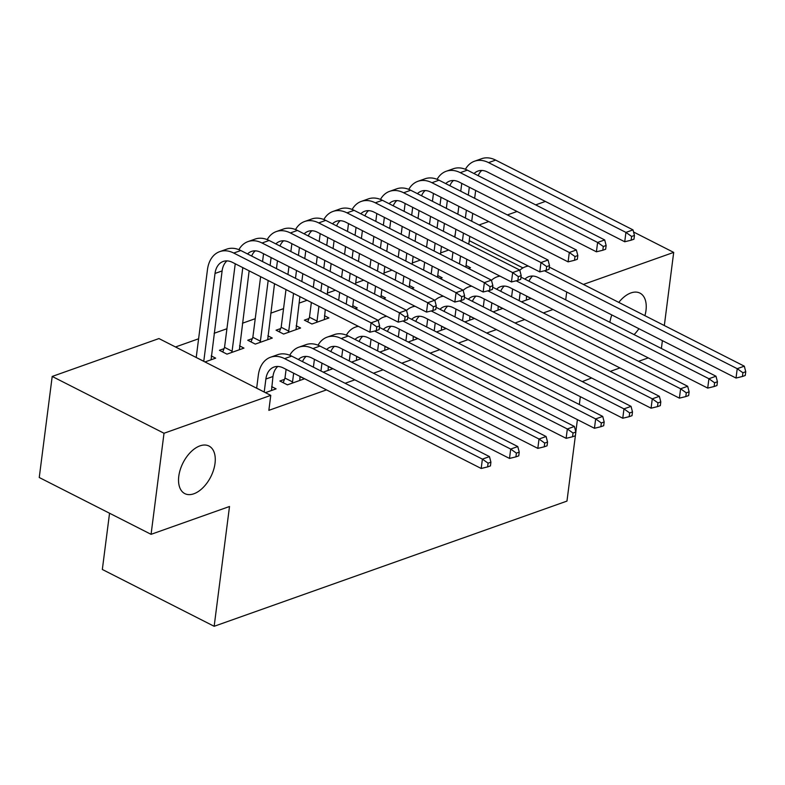 <?xml version="1.0" encoding="UTF-8"?>
<svg xmlns="http://www.w3.org/2000/svg" width="785" height="785" viewBox="0 0 785 785"><rect width="100%" height="100%" fill="white"/><g stroke="black" fill="none" stroke-linecap="round" stroke-linejoin="round"><path stroke-width="1.18" d="M609.886 322.311A26.68 15.533 -63.1 0 1 611.809 314.932M618.776 302.402A26.68 15.533 -63.1 0 1 639.942 293.109A26.68 15.533 -63.1 0 1 645.986 310.467A26.68 15.533 -63.1 0 1 644.917 315.678M178.784 476.26A26.68 15.533 -63.1 0 1 190.726 452.062A26.68 15.533 -63.1 0 1 208.987 446.037A26.68 15.533 -63.1 0 1 215.021 463.395A26.68 15.533 -63.1 0 1 203.079 487.583A26.68 15.533 -63.1 0 1 184.818 493.618A26.68 15.533 -63.1 0 1 178.784 476.26M448.667 250.042L440.64 252.898M420.358 260.09L412.321 262.946M392.039 270.138L384.012 272.994M363.72 280.186L355.693 283.042M335.411 290.234L327.374 293.09M307.092 300.282L299.065 303.138M283.552 308.642L270.747 313.186M255.233 318.69L242.428 323.234M226.924 328.738L214.119 333.282M198.605 338.786L175.506 346.98M454.672 237.011L455.359 233.371M479.046 224.971L488.731 221.537M507.365 214.923L517.05 211.489M535.684 204.875L545.369 201.441M109.547 513.233L102.335 569.478L214.158 626.293L566.966 501.095L575.856 432.015L573.03 433.026L572.55 436.764L575.376 435.763M214.158 626.293L229.505 506.502L151.073 534.33L39.25 477.515L52.203 376.447L158.943 338.561L270.766 395.375L164.016 433.251L52.203 376.447M437.736 275.515L442.181 277.772L440.14 278.498M493.117 311.861L502.626 308.485L498.181 306.228M381.108 295.611L385.553 297.868L383.502 298.594M436.48 331.957L445.998 328.581L441.553 326.325M308.976 318.524L304.374 320.152L311.93 323.999L328.915 317.964L324.48 315.707M379.852 352.053L389.36 348.677L384.925 346.421M252.338 338.62L247.746 340.248L255.302 344.095L272.287 338.06L267.852 335.803M323.224 372.149L332.732 368.773L328.297 366.516M211.214 355.899L215.659 358.156L204.973 361.954M265.418 392.657L276.104 388.869L271.659 386.612M270.766 395.375L268.853 410.349L326.501 389.89M345.135 383.276L354.82 379.842M373.444 373.228L383.129 369.794M401.763 363.18L411.448 359.746M430.082 353.132L439.767 349.698M458.391 343.084L468.076 339.65M486.71 333.036L496.395 329.602M515.029 322.988L524.714 319.554M543.338 312.94L553.023 309.506M284.474 379.381L279.872 381.01L287.428 384.846L304.423 378.821L299.978 376.564M224.029 348.668L219.427 350.296L226.983 354.143L243.978 348.108L239.533 345.851M351.543 362.101L361.051 358.725L356.606 356.468M280.657 328.572L276.055 330.2L283.611 334.047L300.606 328.012L296.161 325.755M408.171 342.005L417.679 338.629L413.234 336.373M352.799 305.659L357.234 307.916L355.193 308.642M464.798 321.909L474.307 318.533L469.872 316.276M409.427 285.563L413.862 287.82L411.821 288.546M521.426 301.813L530.945 298.437L526.499 296.18M466.054 265.467L470.5 267.724L468.449 268.45M522.938 267.911L469.234 240.632M633.554 231.997L673.697 252.387L583.402 284.425M661.382 348.481L662.393 340.631M664.326 325.539L673.697 252.387M151.073 534.33L164.016 433.251M638.902 328.699A26.68 15.533 -63.1 0 1 634.084 334.606M565.71 299.87L566.721 292.03M591.635 377.987L582.274 381.588M580.341 396.68L579.34 404.53M577.407 419.622L575.827 431.907M648.273 357.891L638.588 361.326M619.954 367.939L610.269 371.374M271.512 390.498L272.954 376.515A20.842 14.454 70.5 0 1 277.792 366.477M264.221 391.96L265.879 379.027A20.842 14.454 70.5 0 1 274.014 367.056A20.842 14.454 70.5 0 1 283.385 367.979L481.195 468.478L482.392 459.117L284.582 358.627A31.272 21.676 -109.5 0 0 270.531 357.234A31.272 21.676 -109.5 0 0 258.324 375.181L256.666 388.124L264.192 392.029M488.084 463.17L487.603 466.908L490.439 465.907L490.91 462.159L488.084 463.17L482.392 459.117L489.467 456.605L291.667 356.115A31.272 21.676 -109.5 0 0 277.605 354.722L270.531 357.234M489.467 456.605L490.91 462.159M487.603 466.908L481.195 468.478M196.191 357.489L203.776 361.257L215.021 273.445A20.842 14.454 70.5 0 1 223.166 261.474A20.842 14.454 70.5 0 1 232.537 262.406L369.892 332.192L371.089 322.831L233.734 253.045A31.272 21.676 -109.5 0 0 219.682 251.651A31.272 21.676 -109.5 0 0 207.466 269.608L196.221 357.411M211.067 359.785L222.106 270.933A20.842 14.454 70.5 0 1 226.944 260.895M376.78 326.884L376.309 330.622L379.135 329.622L379.616 325.873L376.78 326.884L371.089 322.831L378.174 320.319L240.809 250.533A31.272 21.676 -109.5 0 0 226.757 249.139L219.682 251.651M378.174 320.319L379.616 325.873M376.309 330.622L369.892 332.192M299.821 380.45L299.998 376.417M283.179 382.688L284.984 378.076L292.54 381.912L293.649 373.199M292.54 381.912L292.03 383.217M286.093 369.362L284.984 378.076M298.398 359.53A20.842 14.454 70.5 0 1 302.333 357.008A20.842 14.454 70.5 0 1 311.704 357.931L509.504 458.43L510.701 449.069L312.901 348.579A31.272 21.676 -109.5 0 0 298.849 347.186A31.272 21.676 -109.5 0 0 289.753 355.242M302.51 361.62A20.842 14.454 70.5 0 1 306.111 356.429M516.393 453.122L515.922 456.86L518.748 455.859L519.228 452.111L516.393 453.122L510.701 449.069L517.786 446.557L319.976 346.067A31.272 21.676 -109.5 0 0 305.924 344.674L298.849 347.186M517.786 446.557L519.228 452.111M515.922 456.86L509.504 458.43M328.14 370.402L328.307 366.369M320.957 371.001L321.968 363.151M314.412 359.314L313.401 367.154M326.707 349.482A20.842 14.454 70.5 0 1 330.652 346.96A20.842 14.454 70.5 0 1 340.013 347.883L537.823 448.382L539.02 439.021L341.22 338.531A31.272 21.676 -109.5 0 0 327.159 337.138A31.272 21.676 -109.5 0 0 318.062 345.194M330.828 351.572A20.842 14.454 70.5 0 1 334.43 346.381M544.712 443.074L544.231 446.812L547.066 445.811L547.547 442.063L544.712 443.074L539.02 439.021L546.095 436.509L348.295 336.019A31.272 21.676 -109.5 0 0 334.243 334.626L327.159 337.138M546.095 436.509L547.547 442.063M544.231 446.812L537.823 448.382M222.734 351.974L224.539 347.363L232.095 351.209L242.8 267.616M235.245 263.78L224.539 347.363M232.095 351.209L231.585 352.504M239.376 349.737L249.139 270.845M247.54 253.957A20.842 14.454 70.5 0 1 251.475 251.426A20.842 14.454 70.5 0 1 260.846 252.358L398.211 322.144L399.408 312.783L262.043 242.997A31.272 21.676 -109.5 0 0 247.991 241.603A31.272 21.676 -109.5 0 0 238.895 249.669M251.651 256.047A20.842 14.454 70.5 0 1 255.262 250.847M405.099 316.836L404.618 320.574L407.454 319.573L407.935 315.825L405.099 316.836L399.408 312.783L406.483 310.271L269.127 240.485A31.272 21.676 -109.5 0 0 255.076 239.091L247.991 241.603M406.483 310.271L407.935 315.825M404.618 320.574L398.211 322.144M251.043 341.926L252.849 337.314L260.404 341.161L268.176 280.51M263.554 253.732L262.553 261.582M260.62 276.673L252.849 337.314M270.109 265.418L271.11 257.568M260.404 341.161L259.894 342.456M267.695 339.689L274.514 283.738M276.457 268.637L277.458 260.797M275.859 243.909A20.842 14.454 70.5 0 1 279.794 241.378A20.842 14.454 70.5 0 1 289.165 242.31L426.52 312.096L427.727 302.735L290.362 232.949A31.272 21.676 -109.5 0 0 276.31 231.555A31.272 21.676 -109.5 0 0 267.214 239.621M279.97 245.999A20.842 14.454 70.5 0 1 283.571 240.799M433.418 306.788L432.937 310.526L435.763 309.525L436.244 305.777L433.418 306.788L427.727 302.735L434.802 300.223L297.436 230.437A31.272 21.676 -109.5 0 0 283.385 229.043L276.31 231.555M434.802 300.223L436.244 305.777M432.937 310.526L426.52 312.096M356.449 360.354L356.625 356.321M349.276 360.953L350.287 353.103M342.731 349.266L341.72 357.106M355.026 339.434A20.842 14.454 70.5 0 1 358.961 336.912A20.842 14.454 70.5 0 1 368.332 337.835L566.132 438.334L567.339 428.973L374.582 331.044M359.137 341.524A20.842 14.454 70.5 0 1 362.739 336.333M573.03 433.026L567.339 428.973L574.414 426.461L379.42 327.394M358.431 326.364A31.272 21.676 -109.5 0 0 355.477 327.09A31.272 21.676 -109.5 0 0 346.381 335.146M574.414 426.461L575.856 432.015M572.55 436.764L566.132 438.334M384.768 350.306L384.944 346.273M377.595 350.905L378.596 343.055M371.04 339.218L370.039 347.058M383.345 329.386A20.842 14.454 70.5 0 1 387.28 326.864A20.842 14.454 70.5 0 1 396.651 327.787L594.451 428.286L595.648 418.925L402.891 320.996M387.456 331.476A20.842 14.454 70.5 0 1 391.058 326.285M601.339 422.978L600.859 426.716L603.694 425.715L604.175 421.967L601.339 422.978L595.648 418.925L602.733 416.413L407.739 317.346M386.75 316.316A31.272 21.676 -109.5 0 0 383.796 317.042A31.272 21.676 -109.5 0 0 378.223 320.506M602.733 416.413L604.175 421.967M600.859 426.716L594.451 428.286M279.362 331.878L281.167 327.266L288.723 331.113L293.551 293.404M291.873 243.684L290.872 251.534M288.939 266.625L287.928 274.475M285.995 289.567L281.167 327.266M295.484 278.312L296.495 270.462M298.428 255.37L299.428 247.52M288.723 331.113L288.213 332.408M296.004 329.641L299.899 296.632M301.832 281.53L302.833 273.69M304.766 258.589L305.777 250.749M304.168 233.861A20.842 14.454 70.5 0 1 308.113 231.33A20.842 14.454 70.5 0 1 317.483 232.262L454.839 302.048L456.036 292.687L318.681 222.901A31.272 21.676 -109.5 0 0 304.619 221.507A31.272 21.676 -109.5 0 0 295.533 229.573M308.289 235.951A20.842 14.454 70.5 0 1 311.89 230.751M461.727 296.74L461.246 300.478L464.082 299.477L464.563 295.729L461.727 296.74L456.036 292.687L463.121 290.175L325.755 220.389A31.272 21.676 -109.5 0 0 311.704 218.995L304.619 221.507M463.121 290.175L464.563 295.729M461.246 300.478L454.839 302.048M307.681 321.83L309.476 317.218L317.032 321.065L318.926 306.297M320.192 233.636L319.181 241.486M317.248 256.577L316.247 264.427M314.314 279.519L313.303 287.359M311.37 302.46L309.476 317.218M320.859 291.206L321.87 283.356M323.803 268.264L324.804 260.414M326.737 245.322L327.747 237.472M317.032 321.065L316.532 322.36M324.323 319.593L325.275 309.516M327.208 294.424L328.209 286.584M330.142 271.482L331.152 263.642M333.085 248.541L334.086 240.701M332.487 223.813A20.842 14.454 70.5 0 1 336.422 221.282A20.842 14.454 70.5 0 1 345.792 222.214L483.158 292L484.355 282.639L346.99 212.853A31.272 21.676 -109.5 0 0 332.938 211.459A31.272 21.676 -109.5 0 0 323.842 219.525M336.598 225.903A20.842 14.454 70.5 0 1 340.199 220.703M490.046 286.692L489.565 290.43L492.401 289.429L492.872 285.681L490.046 286.692L484.355 282.639L491.43 280.127L354.074 210.341A31.272 21.676 -109.5 0 0 340.013 208.947L332.938 211.459M491.43 280.127L492.872 285.681M489.565 290.43L483.158 292M413.087 340.258L413.253 336.225M405.904 340.857L406.915 333.007M399.359 329.17L398.348 337.01M411.654 319.338A20.842 14.454 70.5 0 1 415.589 316.816A20.842 14.454 70.5 0 1 424.96 317.739L622.77 418.238L623.967 408.877L431.21 310.948M415.765 321.428A20.842 14.454 70.5 0 1 419.376 316.237M629.658 412.93L629.178 416.668L632.013 415.667L632.494 411.919L629.658 412.93L623.967 408.877L631.042 406.365L436.048 307.298M415.059 306.268A31.272 21.676 -109.5 0 0 412.105 306.994A31.272 21.676 -109.5 0 0 406.532 310.458M631.042 406.365L632.494 411.919M629.178 416.668L622.77 418.238M348.501 223.588L347.5 231.438M345.567 246.529L344.556 254.379M342.623 269.471L341.622 277.311M339.689 292.412L338.678 300.253M346.234 304.099L347.245 296.249M349.178 281.158L350.179 273.308M352.112 258.216L353.122 250.366M355.055 235.274L356.056 227.424M352.583 307.318L353.584 299.468M355.517 284.376L356.527 276.536M358.46 261.434L359.461 253.594M361.394 238.493L362.405 230.653M360.806 213.765A20.842 14.454 70.5 0 1 364.74 211.234A20.842 14.454 70.5 0 1 374.111 212.166L511.467 281.952L512.664 272.591L375.308 202.805A31.272 21.676 -109.5 0 0 361.257 201.411A31.272 21.676 -109.5 0 0 352.161 209.477M364.917 215.855A20.842 14.454 70.5 0 1 368.518 210.655M518.365 276.644L517.884 280.382L520.71 279.382L521.191 275.633L518.365 276.644L512.664 272.591L519.748 270.079L382.383 200.293A31.272 21.676 -109.5 0 0 368.332 198.899L361.257 201.411M519.748 270.079L521.191 275.633M517.884 280.382L511.467 281.952M441.396 330.21L441.572 326.177M434.223 330.809L435.224 322.959M427.668 319.122L426.667 326.962M439.973 309.29A20.842 14.454 70.5 0 1 443.908 306.768A20.842 14.454 70.5 0 1 453.279 307.691L651.079 408.19L652.276 398.829L459.529 300.9M444.084 311.38A20.842 14.454 70.5 0 1 447.685 306.189M657.977 402.882L657.496 406.62L660.322 405.619L660.803 401.871L657.977 402.882L652.276 398.829L659.361 396.317L464.367 297.25M443.378 296.22A31.272 21.676 -109.5 0 0 440.424 296.946A31.272 21.676 -109.5 0 0 434.851 300.41M659.361 396.317L660.803 401.871M657.496 406.62L651.079 408.19M376.82 213.54L375.809 221.39M373.876 236.481L372.875 244.331M370.942 259.423L369.931 267.263M367.998 282.364L366.997 290.205M374.553 294.051L375.554 286.201M377.487 271.11L378.498 263.26M380.431 248.168L381.432 240.318M383.365 225.226L384.375 217.376M380.902 297.27L381.902 289.42M383.836 274.328L384.836 266.478M386.779 251.386L387.78 243.546M389.713 228.445L390.714 220.605M389.115 203.717A20.842 14.454 70.5 0 1 393.059 201.186A20.842 14.454 70.5 0 1 402.42 202.118L539.786 271.904L540.983 262.543L403.627 192.757A31.272 21.676 -109.5 0 0 389.566 191.363A31.272 21.676 -109.5 0 0 380.47 199.429M393.236 205.807A20.842 14.454 70.5 0 1 396.837 200.607M546.674 266.596L546.193 270.334L549.029 269.334L549.51 265.585L546.674 266.596L540.983 262.543L548.058 260.031L410.702 190.245A31.272 21.676 -109.5 0 0 396.651 188.851L389.566 191.363M548.058 260.031L549.51 265.585M546.193 270.334L539.786 271.904M469.715 320.162L469.891 316.129M462.542 320.761L463.542 312.911M455.987 309.074L454.986 316.914M468.282 299.242A20.842 14.454 70.5 0 1 472.227 296.72A20.842 14.454 70.5 0 1 481.588 297.643L679.398 398.142L680.595 388.781L487.838 290.852M472.403 301.332A20.842 14.454 70.5 0 1 476.004 296.141M686.286 392.834L685.805 396.572L688.641 395.571L689.122 391.823L686.286 392.834L680.595 388.781L687.67 386.269L492.686 287.202M471.687 286.172A31.272 21.676 -109.5 0 0 468.733 286.898A31.272 21.676 -109.5 0 0 463.16 290.362M687.67 386.269L689.122 391.823M685.805 396.572L679.398 398.142M405.138 203.492L404.128 211.342M402.195 226.433L401.194 234.283M399.261 249.375L398.25 257.215M396.317 272.316L395.316 280.157M402.872 284.003L403.873 276.153M405.806 261.062L406.816 253.212M408.75 238.12L409.75 230.27M411.683 215.178L412.694 207.328M409.211 287.222L410.221 279.372M412.154 264.28L413.155 256.43M415.088 241.338L416.099 233.498M418.032 218.397L419.033 210.557M417.434 193.669A20.842 14.454 70.5 0 1 421.368 191.138A20.842 14.454 70.5 0 1 430.739 192.07L568.095 261.856L569.302 252.495L431.936 182.709A31.272 21.676 -109.5 0 0 417.885 181.315A31.272 21.676 -109.5 0 0 408.789 189.381M421.545 195.759A20.842 14.454 70.5 0 1 425.146 190.559M574.993 256.548L574.512 260.286L577.338 259.286L577.819 255.537L574.993 256.548L569.302 252.495L576.376 249.983L439.021 180.197A31.272 21.676 -109.5 0 0 424.96 178.803L417.885 181.315M576.376 249.983L577.819 255.537M574.512 260.286L568.095 261.856M498.033 310.114L498.2 306.081M490.851 310.713L491.861 302.863M484.306 299.026L483.295 306.866M496.601 289.194A20.842 14.454 70.5 0 1 500.536 286.672A20.842 14.454 70.5 0 1 509.907 287.595L707.707 388.094L708.914 378.733L516.157 280.804M500.712 291.284A20.842 14.454 70.5 0 1 504.313 286.093M714.605 382.786L714.124 386.524L716.96 385.523L717.431 381.775L714.605 382.786L708.914 378.733L715.989 376.221L520.995 277.154M500.006 276.124A31.272 21.676 -109.5 0 0 497.052 276.85A31.272 21.676 -109.5 0 0 491.479 280.314M715.989 376.221L717.431 381.775M714.124 386.524L707.707 388.094M433.448 193.444L432.447 201.294M430.514 216.385L429.503 224.235M427.57 239.327L426.569 247.167M424.636 262.268L423.625 270.109M431.181 273.955L432.192 266.105M434.125 251.014L435.125 243.164M437.059 228.072L438.069 220.222M440.002 205.13L441.003 197.28M437.53 277.174L438.53 269.324M440.463 254.232L441.474 246.382M443.407 231.29L444.408 223.45M446.341 208.349L447.352 200.509M445.752 183.612A20.842 14.454 70.5 0 1 449.687 181.09A20.842 14.454 70.5 0 1 459.058 182.022L596.414 251.808L597.611 242.447L460.255 172.661A31.272 21.676 -109.5 0 0 446.204 171.267A31.272 21.676 -109.5 0 0 437.108 179.333M449.864 185.711A20.842 14.454 70.5 0 1 453.465 180.511M603.302 246.5L602.831 250.238L605.657 249.237L606.138 245.489L603.302 246.5L597.611 242.447L604.695 239.935L467.33 170.149A31.272 21.676 -109.5 0 0 453.279 168.755L446.204 171.267M604.695 239.935L606.138 245.489M602.831 250.238L596.414 251.808M526.342 300.066L526.519 296.033M519.17 300.665L520.17 292.815M512.615 288.978L511.614 296.818M524.92 279.146A20.842 14.454 70.5 0 1 528.855 276.624A20.842 14.454 70.5 0 1 538.225 277.547L736.026 378.046L737.223 368.685L544.466 270.756M529.031 281.236A20.842 14.454 70.5 0 1 532.632 276.045M742.914 372.738L742.443 376.476L745.269 375.475L745.75 371.727L742.914 372.738L737.223 368.685L744.308 366.173L549.314 267.106M528.325 266.076A31.272 21.676 -109.5 0 0 525.371 266.802A31.272 21.676 -109.5 0 0 519.798 270.266M744.308 366.173L745.75 371.727M742.443 376.476L736.026 378.046M461.766 183.396L460.756 191.246M458.823 206.337L457.822 214.187M455.889 229.279L454.878 237.119M452.945 252.221L451.944 260.061M459.5 263.907L460.501 256.057M462.434 240.966L463.444 233.116M465.377 218.024L466.378 210.174M468.311 195.082L469.322 187.232M465.839 267.126L466.849 259.276M468.782 244.184L469.783 236.334M471.716 221.242L472.727 213.402M474.66 198.301L475.661 190.461M474.061 173.563A20.842 14.454 70.5 0 1 477.996 171.042A20.842 14.454 70.5 0 1 487.367 171.974L624.732 241.76L625.93 232.399L488.564 162.613A31.272 21.676 -109.5 0 0 474.513 161.219A31.272 21.676 -109.5 0 0 465.417 169.285M478.173 175.663A20.842 14.454 70.5 0 1 481.784 170.463M631.621 236.452L631.14 240.19L633.976 239.189L634.457 235.441L631.621 236.452L625.93 232.399L633.004 229.887L495.649 160.101A31.272 21.676 -109.5 0 0 481.597 158.707L474.513 161.219M633.004 229.887L634.457 235.441M631.14 240.19L624.732 241.76M265.879 379.027L272.954 376.515M284.582 358.627L291.667 356.115M215.021 273.445L222.106 270.933M233.734 253.045L240.809 250.533M312.901 348.579L319.976 346.067M341.22 338.531L348.295 336.019M262.043 242.997L269.127 240.485M290.362 232.949L297.436 230.437M318.681 222.901L325.755 220.389M346.99 212.853L354.074 210.341M375.308 202.805L382.383 200.293M403.627 192.757L410.702 190.245M431.936 182.709L439.021 180.197M460.255 172.661L467.33 170.149M488.564 162.613L495.649 160.101M355.477 327.09L358.058 326.177M383.796 317.042L386.367 316.129M412.105 306.994L414.686 306.081M440.424 296.946L442.995 296.033M468.733 286.898L471.314 285.985M497.052 276.85L499.633 275.937M525.371 266.802L527.942 265.889"/></g></svg>
